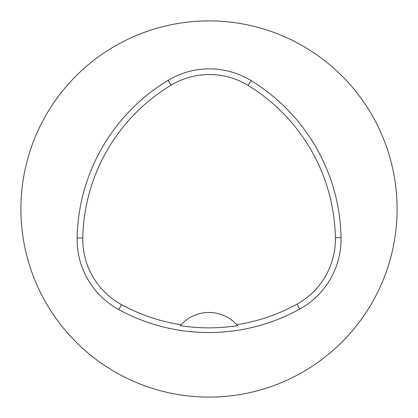 <?xml version="1.0" encoding="UTF-8"?>
<svg xmlns="http://www.w3.org/2000/svg" width="418" height="418" viewBox="0 0 418 418"><rect width="100%" height="100%" fill="white"/><g stroke="black" fill="none" stroke-linecap="round" stroke-linejoin="round"><path stroke-width="0.63" d="M341.057 237.612A188.1 188.1 0 0 0 251.056 80.59A79.942 79.942 0 0 0 168.114 80.34A188.1 188.1 0 0 0 77.131 237.926A79.942 79.942 0 0 0 118.822 309.623A188.1 188.1 0 0 0 299.805 309.059A79.942 79.942 0 0 0 341.057 237.612L335.388 237.717A182.431 182.431 0 0 0 248.099 85.429A74.273 74.273 0 0 0 171.046 85.194A182.431 182.431 0 0 0 82.801 238.03A74.273 74.273 0 0 0 121.533 304.644A182.431 182.431 0 0 0 181.166 324.765L180.388 325.648A183.424 183.424 0 0 0 237.565 325.591L236.781 324.713A182.431 182.431 0 0 0 297.062 304.095A74.273 74.273 0 0 0 335.388 237.717M236.781 324.713A37.62 37.62 0 0 0 181.166 324.765M397.1 209A188.1 188.1 0 0 0 114.95 46.1A188.1 188.1 0 0 0 114.95 371.9A188.1 188.1 0 0 0 397.1 209M237.309 325.298A37.62 37.62 0 0 0 236.996 324.948M180.952 325A37.62 37.62 0 0 0 180.639 325.356M248.099 85.429L251.056 80.59M171.046 85.194L168.114 80.34M82.801 238.03L77.131 237.926M121.533 304.644L118.822 309.623M297.062 304.095L299.805 309.059"/></g></svg>
